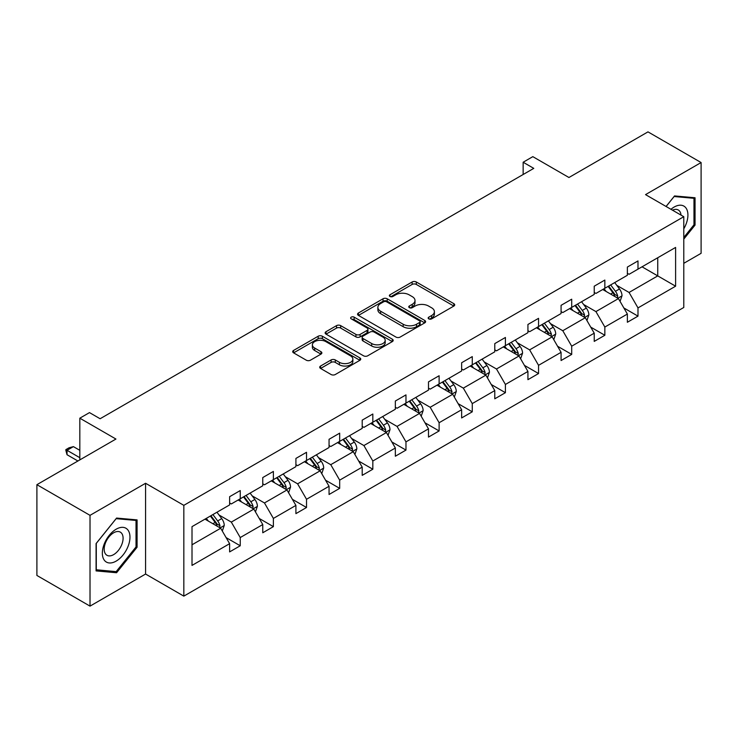 <?xml version="1.0" encoding="UTF-8"?>
<svg xmlns="http://www.w3.org/2000/svg" width="738" height="738" viewBox="0 0 738 738"><rect width="100%" height="100%" fill="white"/><g stroke="black" fill="none" stroke-linecap="round" stroke-linejoin="round"><path stroke-width="1.11" d="M428.769 318.862A2.066 1.19 0 0 0 431.684 318.862L453.842 306.067A2.952 1.707 0 0 0 454.709 304.868A2.952 1.707 0 0 0 453.842 303.659L416.306 281.99A2.952 1.707 0 0 0 412.136 281.99L389.978 294.776A2.066 1.19 0 0 0 389.369 295.624A2.066 1.19 0 0 0 389.978 296.464A2.066 1.19 0 0 0 392.893 296.464L395.762 294.813A9.437 5.452 0 0 1 409.11 294.813L412.238 296.621A9.437 5.452 0 0 1 415.005 300.467A9.437 5.452 0 0 1 412.238 304.324L409.369 305.975A2.066 1.19 0 0 0 408.769 306.824A2.066 1.19 0 0 0 409.369 307.663A2.066 1.19 0 0 0 412.293 307.663L415.153 306.012A9.437 5.452 0 0 1 428.501 306.012L431.638 307.811A9.437 5.452 0 0 1 434.396 311.667A9.437 5.452 0 0 1 431.638 315.523L428.769 317.174A2.066 1.19 0 0 0 428.16 318.023A2.066 1.19 0 0 0 428.769 318.862L428.769 317.174M683.785 263.318L701.1 253.319L701.1 162.544L647.982 131.871L568.943 177.507L532.818 156.65L523.15 162.24L523.15 174.5M90.018 606.129L145.58 574.044L145.58 483.27L90.018 515.345L90.018 606.129L36.9 575.455L36.9 484.681L115.94 439.045L79.824 418.188L79.824 459.903M90.018 515.345L36.9 484.681M320.578 366.03A2.952 1.707 0 0 0 319.711 367.238A2.952 1.707 0 0 0 320.578 368.437L331.104 374.526A2.952 1.707 0 0 0 335.283 374.526L359.886 360.31A2.952 1.707 0 0 0 360.753 359.111A2.952 1.707 0 0 0 359.886 357.902L322.349 336.233A2.952 1.707 0 0 0 318.179 336.233L293.567 350.439A2.952 1.707 0 0 0 292.7 351.648A2.952 1.707 0 0 0 293.567 352.847L306.288 360.19A2.952 1.707 0 0 0 310.458 360.19L320.993 354.111A2.952 1.707 0 0 0 321.86 352.912A2.952 1.707 0 0 0 320.993 351.703L314.683 348.059A7.887 4.557 0 0 1 312.377 344.84A7.887 4.557 0 0 1 317.239 340.633A7.887 4.557 0 0 1 325.845 341.62L350.559 355.891A7.887 4.557 0 0 1 352.865 359.111A7.887 4.557 0 0 1 347.995 363.317A7.887 4.557 0 0 1 339.397 362.33L335.283 359.95A2.952 1.707 0 0 0 331.104 359.95L320.578 366.03L320.578 368.437M79.824 418.188L89.492 412.607L100.11 418.741L533.777 168.365L523.15 162.24M145.58 483.27L183.827 505.345L683.785 216.704L683.785 307.478L183.827 596.129L183.827 505.345M701.1 162.544L645.538 194.62L683.785 216.704M395.974 337.072A2.952 1.707 0 0 0 400.144 337.072L424.747 322.866A2.952 1.707 0 0 0 425.614 321.657A2.952 1.707 0 0 0 424.747 320.458L387.21 298.779A2.952 1.707 0 0 0 383.04 298.779L358.428 312.995A2.952 1.707 0 0 0 357.561 314.194A2.952 1.707 0 0 0 358.428 315.403L395.974 337.072M352.063 319.305A2.066 1.19 0 0 1 354.157 319.6L354.157 317.146L392.321 339.185A2.952 1.707 0 0 1 393.188 340.384A2.952 1.707 0 0 1 392.321 341.593L367.709 355.799A2.952 1.707 0 0 1 363.539 355.799L326.002 334.12L326.002 331.713A2.952 1.707 0 0 0 325.135 332.921A2.952 1.707 0 0 0 326.002 334.12M326.002 331.713L336.528 325.633A2.952 1.707 0 0 1 340.698 325.633L355.928 334.425A2.952 1.707 0 0 0 360.098 334.425L367.081 330.393A2.952 1.707 0 0 0 367.948 329.185A2.952 1.707 0 0 0 367.081 327.986L351.233 318.834A2.066 1.19 0 0 1 350.633 317.986A2.066 1.19 0 0 1 351.906 316.888A2.066 1.19 0 0 1 354.157 317.146M192.009 526.637L229.619 504.921L229.619 496.702L240.237 490.567L240.237 498.787L262.765 485.779L262.765 477.56L273.383 471.434L273.383 479.654L295.91 466.647L295.91 458.427L306.528 452.293L306.528 460.512L329.056 447.514L329.056 439.294L339.674 433.16L339.674 441.379L362.201 428.372L362.201 420.153L372.828 414.018L372.828 422.237L395.347 409.239L395.347 401.02L405.974 394.885L405.974 403.105L428.492 390.098L428.492 381.878L439.119 375.743L439.119 383.963L461.637 370.965L461.637 362.745L472.265 356.611L472.265 364.83L494.783 351.823L494.783 343.604L505.41 337.469L505.41 345.688L527.928 332.69L527.928 324.471L538.555 318.336L538.555 326.556L561.074 313.549L561.074 305.329L571.701 299.204L571.701 307.414L594.228 294.416L594.228 286.196L604.846 280.062L604.846 288.281L627.374 275.274L627.374 267.064L637.992 260.929L637.992 269.149L675.602 247.433L675.602 286.196L637.992 307.912L637.992 316.132L627.374 322.266L627.374 314.047L604.846 327.045L604.846 335.264L594.228 341.399L594.228 333.179L571.701 346.187L571.701 354.406L561.074 360.531L561.074 352.321L538.555 365.319L538.555 373.539L527.928 379.673L527.928 371.454L505.41 384.461L505.41 392.681L494.783 398.806L494.783 390.587L472.265 403.594L472.265 411.813L461.637 417.948L461.637 409.728L439.119 422.726L439.119 430.946L428.492 437.081L428.492 428.861L405.974 441.868L405.974 450.088L395.347 456.222L395.347 448.003L372.828 461.001L372.828 469.22L362.201 475.355L362.201 467.136L339.674 480.143L339.674 488.362L329.056 494.497L329.056 486.277L306.528 499.275L306.528 507.495L295.91 513.63L295.91 505.41L273.383 518.417L273.383 526.637L262.765 532.771L262.765 524.552L240.237 537.55L240.237 545.769L229.619 551.904L229.619 543.685L192.009 565.4L192.009 526.637M238.116 500.013L253.835 509.091L231.317 522.098L219.02 514.995M231.317 522.098L240.237 537.55M253.835 509.091L262.765 524.552M229.619 502.956L231.317 503.943L240.237 498.787M271.261 480.881L286.981 489.958L264.462 502.956L252.165 495.853M264.462 502.956L273.383 518.417M286.981 489.958L295.91 505.41M262.765 483.824L264.462 484.801L273.383 479.654M304.407 461.739L320.126 470.816L297.608 483.824L285.311 476.72M297.608 483.824L306.528 499.275M320.126 470.816L329.056 486.277M295.91 464.682L297.608 465.669L306.528 460.512M337.552 442.606L353.281 451.684L330.753 464.682L318.456 457.588M330.753 464.682L339.674 480.143M353.281 451.684L362.201 467.136M329.056 445.549L330.753 446.527L339.674 441.379M370.697 423.464L386.426 432.542L363.899 445.549L351.602 438.446M363.899 445.549L372.828 461.001M386.426 432.542L395.347 448.003M362.201 426.407L363.899 427.394L372.828 422.237M403.843 404.332L419.571 413.409L397.044 426.407L384.747 419.313M397.044 426.407L405.974 441.868M419.571 413.409L428.492 428.861M395.347 407.275L397.044 408.252L405.974 403.105M436.988 385.19L452.717 394.267L430.189 407.275L417.892 400.171M430.189 407.275L439.119 422.726M452.717 394.267L461.637 409.728M428.492 388.133L430.189 389.12L439.119 383.963M470.134 366.057L485.862 375.135L463.335 388.133L451.038 381.039M463.335 388.133L472.265 403.594M485.862 375.135L494.783 390.587M461.637 369L463.335 369.978L472.265 364.83M503.288 346.915L519.008 355.993L496.49 369L484.183 361.897M496.49 369L505.41 384.461M519.008 355.993L527.928 371.454M494.783 349.867L496.49 350.845L505.41 345.688M536.434 327.783L552.153 336.86L529.635 349.867L517.338 342.764M529.635 349.867L538.555 365.319M552.153 336.86L561.074 352.321M527.928 330.725L529.635 331.703L538.555 326.556M569.579 308.641L585.299 317.727L562.78 330.725L550.483 323.622M562.78 330.725L571.701 346.187M585.299 317.727L594.228 333.179M561.074 311.593L562.78 312.571L571.701 307.414M602.725 289.508L618.444 298.586L595.926 311.593L583.629 304.49M595.926 311.593L604.846 327.045M618.444 298.586L627.374 314.047M594.228 292.451L595.926 293.438L604.846 288.281M642.032 266.815L657.752 275.892L629.071 292.451L616.774 285.357M629.071 292.451L637.992 307.912M675.602 286.196L657.752 275.892L657.752 257.737L675.602 247.433M145.58 574.044L183.827 596.129M627.374 273.318L629.071 274.296L637.992 269.149M192.009 544.792L220.69 528.233L204.97 519.146M220.69 528.233L229.619 543.685M623.868 307.967L637.992 316.132M590.723 327.109L604.846 335.264M557.568 346.242L571.701 354.406M524.423 365.384L538.555 373.539M491.277 384.516L505.41 392.681M458.132 403.658L472.265 411.813M424.987 422.791L439.119 430.946M391.841 441.933L405.974 450.088M358.696 461.065L372.828 469.22M325.55 480.198L339.674 488.362M292.405 499.34L306.528 507.495M259.259 518.473L273.383 526.637M226.114 537.615L240.237 545.769M683.785 239.103L695.048 225.099L695.048 197.756L674.541 195.93L666.063 206.474M137.083 547.236L137.083 519.893L116.576 518.067L96.078 543.574L96.078 570.908L116.576 572.743L137.083 547.236L136.023 546.618M429.59 319.157L431.638 317.977A9.437 5.452 0 0 0 434.396 314.12L434.396 311.667M415.005 300.467L415.005 302.921A9.437 5.452 0 0 1 412.238 306.777L410.199 307.958M453.842 303.659L453.842 306.067L416.306 284.444A2.952 1.707 0 0 0 412.136 284.444L390.799 296.759M424.71 322.884L387.21 301.233A2.952 1.707 0 0 0 383.04 301.233L358.465 315.421M419.535 322.506A2.066 1.19 0 0 0 420.143 321.657A2.066 1.19 0 0 0 419.535 320.818L386.583 301.796A2.066 1.19 0 0 0 383.668 301.796L380.642 303.539A9.437 5.452 0 0 0 377.874 307.395A9.437 5.452 0 0 0 380.642 311.242L403.169 324.25A9.437 5.452 0 0 0 416.509 324.25L419.535 322.506L419.535 324.96A2.066 1.19 0 0 0 420.143 324.111L420.143 321.657M377.874 307.395L377.874 309.849A9.437 5.452 0 0 0 380.642 313.696L380.642 311.242M419.535 324.96L416.509 326.703A9.437 5.452 0 0 1 403.169 326.703L380.642 313.696M326.039 334.148L336.528 328.087L336.528 325.633M367.948 329.185L367.948 331.639A2.952 1.707 0 0 1 367.081 332.847L360.098 336.879A2.952 1.707 0 0 1 355.928 336.879L340.698 328.087A2.952 1.707 0 0 0 336.528 328.087M354.157 319.6L392.284 341.611M371.721 343.548A7.887 4.557 0 0 0 380.319 344.535A7.887 4.557 0 0 0 385.19 340.329A7.887 4.557 0 0 0 382.884 337.1L374.175 332.082A2.952 1.707 0 0 0 370.006 332.082L363.013 336.113A2.952 1.707 0 0 0 362.155 337.312A2.952 1.707 0 0 0 363.013 338.521L371.721 343.548L371.721 346.002A7.887 4.557 0 0 0 380.319 346.989A7.887 4.557 0 0 0 385.19 342.783L385.19 340.329M362.155 337.312L362.155 339.766A2.952 1.707 0 0 0 363.013 340.974L363.013 338.521M371.721 346.002L363.013 340.974M352.865 359.111L352.865 361.565A7.887 4.557 0 0 1 347.995 365.771A7.887 4.557 0 0 1 339.397 364.784L335.283 362.404A2.952 1.707 0 0 0 331.104 362.404L320.615 368.465M312.377 344.84L312.377 347.294A7.887 4.557 0 0 0 314.683 350.513L314.683 348.059M320.956 354.139L314.683 350.513M359.886 357.902L359.886 360.31L322.349 338.687A2.952 1.707 0 0 0 318.179 338.687L293.604 352.875L293.567 350.439M693.978 224.481L695.048 225.099M114.408 571.489L116.576 572.743M620.058 301.381L622.014 295.744A7.961 4.594 -120 0 0 619.477 288.964L614.708 282.589M606.147 291.482L604.081 288.724M617.272 297.912L617.715 296.076A7.961 4.594 -120 0 0 615.437 291.289L610.667 284.923M608.675 286.076L613.924 293.078A4.059 2.343 60 0 1 614.662 294.314L617.715 296.076M608.121 286.39L612.891 292.765A7.961 4.594 60 0 1 614.874 296.519M586.913 320.523L588.869 314.877A7.961 4.594 -120 0 0 586.332 308.097L581.553 301.731M573.002 310.624L570.935 307.866M584.127 317.045L584.57 315.218A7.961 4.594 -120 0 0 582.291 310.43L577.522 304.056M575.529 305.209L580.778 312.22A4.059 2.343 60 0 1 581.516 313.447L584.57 315.218M574.967 305.532L579.745 311.897A7.961 4.594 60 0 1 581.729 315.661M553.768 339.655L555.723 334.01A7.961 4.594 -120 0 0 553.186 327.229L548.408 320.864M539.856 329.757L537.79 326.999M550.982 336.177L551.424 334.351A7.961 4.594 -120 0 0 549.146 329.563L544.376 323.198M542.384 324.351L547.633 331.353A4.059 2.343 60 0 1 548.371 332.589L551.424 334.351M541.821 324.665L546.6 331.039A7.961 4.594 60 0 1 548.583 334.794M683.785 228.826A19.529 11.273 120 0 0 686.072 224.084A19.529 11.273 120 0 0 685.205 207.11A19.529 11.273 120 0 0 670.971 209.306M681.017 215.099A13.376 7.721 120 0 0 678.287 209.989A13.376 7.721 120 0 0 672.493 210.182M666.11 206.492L674.117 196.529L693.978 198.31L693.978 224.795L683.785 237.479M692.668 197.544L693.978 198.31M128.117 546.221A19.529 11.273 120 0 0 123.062 527.356A19.529 11.273 120 0 0 104.196 544.09A19.529 11.273 120 0 0 109.252 562.956A19.529 11.273 120 0 0 128.117 546.221M121.825 544.432A13.376 7.721 120 0 0 120.322 532.126A13.376 7.721 120 0 0 105.451 542.974A13.376 7.721 120 0 0 106.955 555.29A13.376 7.721 120 0 0 121.825 544.432M96.291 569.874L96.291 543.38L116.152 518.666L136.023 520.447L136.023 546.932L116.152 571.646L96.078 569.745M134.703 519.681L136.023 520.447M520.622 358.797L522.578 353.151A7.961 4.594 -120 0 0 520.032 346.371L515.262 340.006M506.711 348.899L504.644 346.131M517.836 355.319L518.279 353.493A7.961 4.594 -120 0 0 516 348.705L511.231 342.331M509.229 343.484L514.487 350.495A4.059 2.343 60 0 1 515.216 351.722L518.279 353.493M508.676 343.807L513.445 350.172A7.961 4.594 60 0 1 515.438 353.936M487.477 377.93L489.432 372.284A7.961 4.594 -120 0 0 486.886 365.504L482.117 359.138M473.565 368.031L471.499 365.273M484.691 374.452L485.134 372.625A7.961 4.594 -120 0 0 482.855 367.838L478.086 361.472M476.084 362.626L481.333 369.627A4.059 2.343 60 0 1 482.071 370.863L485.134 372.625M475.53 362.939L480.3 369.314A7.961 4.594 60 0 1 482.283 373.068M454.331 397.072L456.287 391.426A7.961 4.594 -120 0 0 453.741 384.646L448.972 378.271M440.42 387.173L438.354 384.406M451.536 393.594L451.988 391.767A7.961 4.594 -120 0 0 449.71 386.97L444.94 380.605M442.938 381.758L448.187 388.769A4.059 2.343 60 0 1 448.925 389.996L451.988 391.767M442.385 382.081L447.154 388.446A7.961 4.594 60 0 1 449.138 392.21M421.186 416.204L423.142 410.559A7.961 4.594 -120 0 0 420.595 403.778L415.826 397.413M407.275 406.306L405.199 403.548M418.391 412.726L418.843 410.9A7.961 4.594 -120 0 0 416.564 406.112L411.786 399.747M409.793 400.891L415.042 407.902A4.059 2.343 60 0 1 415.78 409.138L418.843 410.9M409.239 401.214L414.009 407.579A7.961 4.594 60 0 1 415.992 411.343M388.04 435.337L389.996 429.7A7.961 4.594 -120 0 0 387.45 422.92L382.681 416.546M374.129 425.448L372.053 422.68M385.245 431.868L385.697 430.042A7.961 4.594 -120 0 0 383.409 425.245L378.64 418.88M376.648 420.033L381.897 427.044A4.059 2.343 60 0 1 382.635 428.271L385.697 430.042M376.094 420.356L380.863 426.721A7.961 4.594 60 0 1 382.847 430.485M354.895 454.479L356.841 448.833A7.961 4.594 -120 0 0 354.305 442.053L349.535 435.688M340.974 444.58L338.908 441.822M352.1 451.001L352.543 449.174A7.961 4.594 -120 0 0 350.264 444.387L345.495 438.012M343.502 439.165L348.751 446.176A4.059 2.343 60 0 1 349.489 447.412L352.543 449.174M342.949 439.488L347.718 445.853A7.961 4.594 60 0 1 349.701 449.617M321.75 473.611L323.696 467.975A7.961 4.594 -120 0 0 321.159 461.195L316.39 454.82M307.829 463.713L305.763 460.955M318.954 470.143L319.397 468.307A7.961 4.594 -120 0 0 317.119 463.519L312.349 457.154M310.357 458.307L315.606 465.309A4.059 2.343 60 0 1 316.344 466.545L319.397 468.307M309.803 458.63L314.572 464.995A7.961 4.594 60 0 1 316.556 468.75M288.595 492.753L290.551 487.108A7.961 4.594 -120 0 0 288.014 480.327L283.244 473.962M274.684 482.855L272.617 480.097M285.809 489.276L286.252 487.449A7.961 4.594 -120 0 0 283.973 482.661L279.204 476.287M277.211 477.44L282.46 484.451A4.059 2.343 60 0 1 283.198 485.687L286.252 487.449M276.658 477.763L281.427 484.128A7.961 4.594 60 0 1 283.41 487.892M255.449 511.886L257.405 506.25A7.961 4.594 -120 0 0 254.868 499.46L250.099 493.095M241.538 501.988L239.472 499.229M252.664 508.408L253.106 506.582A7.961 4.594 -120 0 0 250.828 501.794L246.058 495.429M244.066 496.582L249.315 503.584A4.059 2.343 60 0 1 250.053 504.82L253.106 506.582M243.512 496.895L248.282 503.27A7.961 4.594 60 0 1 250.265 507.024M222.304 531.028L224.26 525.382A7.961 4.594 -120 0 0 221.723 518.602L216.954 512.237M208.393 521.129L206.326 518.371M219.518 527.55L219.961 525.724A7.961 4.594 -120 0 0 217.682 520.936L212.913 514.561M210.92 515.714L216.169 522.725A4.059 2.343 60 0 1 216.907 523.952L219.961 525.724M210.358 516.037L215.136 522.403A7.961 4.594 60 0 1 217.12 526.166M79.824 450.328L73.403 446.628L67.029 450.309L79.824 457.689M67.029 454.728L65.857 450.364L65.857 449.636L67.029 450.309L67.029 454.728L77.905 461.001M65.857 449.636L69.049 447.791L73.403 446.628M431.638 317.977L431.638 315.523M409.369 307.663L409.369 305.975M412.238 306.777L412.238 304.324M389.978 296.464L389.978 294.776M412.136 284.444L412.136 281.99M416.306 284.444L416.306 281.99M358.428 315.403L358.428 312.995M383.04 301.233L383.04 298.779M387.21 301.233L387.21 298.779M424.747 322.866L424.747 320.458M403.169 326.703L403.169 324.25M416.509 326.703L416.509 324.25M340.698 328.087L340.698 325.633M355.928 336.879L355.928 334.425M360.098 336.879L360.098 334.425M367.081 332.847L367.081 330.393M392.321 341.593L392.321 339.185M331.104 362.404L331.104 359.95M335.283 362.404L335.283 359.95M339.397 364.784L339.397 362.33M320.993 354.111L320.993 351.703M318.179 338.687L318.179 336.233M322.349 338.687L322.349 336.233M617.872 298.253L621.959 295.892M615.437 291.289L619.477 288.964M610.621 294.065L612.891 292.765M584.727 317.395L588.813 315.034M582.291 310.43L586.332 308.097M577.476 313.207L579.745 311.897M551.581 336.528L555.668 334.166M549.146 329.563L553.186 327.229M544.33 332.34L546.6 331.039M518.436 355.67L522.522 353.308M516 348.705L520.032 346.371M511.185 351.482L513.445 350.172M485.29 374.803L489.377 372.441M482.855 367.838L486.886 365.504M478.04 370.614L480.3 369.314M452.145 393.935L456.232 391.574M449.71 386.97L453.741 384.646M444.894 389.756L447.154 388.446M419 413.077L423.086 410.715M416.564 406.112L420.595 403.778M411.749 408.889L414.009 407.579M385.845 432.21L389.941 429.848M383.409 425.245L387.45 422.92M378.603 428.031L380.863 426.721M352.699 451.352L356.795 448.99M350.264 444.387L354.305 442.053M345.458 447.163L347.718 445.853M319.554 470.484L323.65 468.123M317.119 463.519L321.159 461.195M312.303 466.305L314.572 464.995M286.409 489.626L290.504 487.265M283.973 482.661L288.014 480.327M279.158 485.438L281.427 484.128M253.263 508.759L257.359 506.397M250.828 501.794L254.868 499.46M246.012 504.571L248.282 503.27M220.118 527.901L224.204 525.539M217.682 520.936L221.723 518.602M212.867 523.712L215.136 522.403"/></g></svg>
